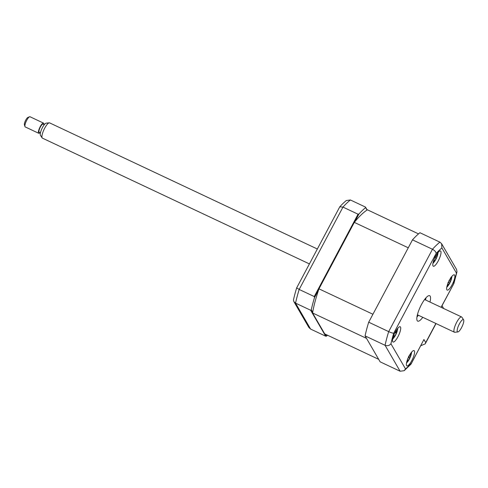 <?xml version="1.0" encoding="UTF-8"?>
<svg xmlns="http://www.w3.org/2000/svg" width="488" height="488" viewBox="0 0 488 488"><rect width="100%" height="100%" fill="white"/><g stroke="black" fill="none" stroke-linecap="round" stroke-linejoin="round"><path stroke-width="0.73" d="M318.67 289.738L314.516 297.546L314.26 296.558L299.174 289.451A75.902 20.1 115.2 0 0 295.551 303.127L310.6 329.071L325.685 336.177L310.63 310.234L295.551 303.127L293.892 301.645L308.867 327.454L310.6 329.071M314.26 296.558L358.052 214.201L342.966 207.095L339.77 206.821L296.667 287.883L299.174 289.451L342.966 207.095A75.902 20.1 115.2 0 1 350.396 199.97L346.352 200.513A73.792 19.544 115.2 0 0 339.77 206.821M358.052 214.201L358.954 213.976A75.902 20.1 115.2 0 1 365.597 207.607L365.481 207.077L350.396 199.97M365.481 207.077L367.165 209.974M354.8 221.784L358.954 213.976M314.516 297.546A75.902 20.1 115.2 0 0 311.271 309.782L310.63 310.234M325.685 336.177L326.545 336.11A75.902 20.1 115.2 0 0 327.57 335.25M317.145 321.458L317.682 321.775M315.327 318.329L315.498 318.005M296.667 287.883A73.792 19.544 115.2 0 0 293.459 299.992L293.892 301.645M312.704 313.802A3.514 0.933 -64.8 0 1 312.839 313.424M365.597 207.607L367.025 210.066M326.545 336.11L325.472 334.256M312.698 312.241L311.271 309.782M440.81 251.265A8.436 2.233 115.2 0 0 440.505 250.966A8.436 2.233 115.2 0 0 435.223 256.956A8.436 2.233 115.2 0 0 433.015 265.929A8.436 2.233 115.2 0 0 433.32 266.228A8.436 2.233 115.2 0 0 438.596 260.232A8.436 2.233 115.2 0 0 440.81 251.265M400.52 327.039A8.436 2.233 115.2 0 0 400.215 326.746A8.436 2.233 115.2 0 0 394.932 332.737A8.436 2.233 115.2 0 0 392.718 341.71A8.436 2.233 115.2 0 0 393.023 342.003A8.436 2.233 115.2 0 0 398.306 336.012A8.436 2.233 115.2 0 0 400.52 327.039M414.367 350.915A8.436 2.233 115.2 0 0 414.062 350.616A8.436 2.233 115.2 0 0 408.779 356.612A8.436 2.233 115.2 0 0 406.571 365.579A8.436 2.233 115.2 0 0 406.876 365.878A8.436 2.233 115.2 0 0 412.159 359.888A8.436 2.233 115.2 0 0 414.367 350.915M454.657 275.134A8.436 2.233 115.2 0 0 454.352 274.842A8.436 2.233 115.2 0 0 449.076 280.832A8.436 2.233 115.2 0 0 446.862 289.805A8.436 2.233 115.2 0 0 447.167 290.098A8.436 2.233 115.2 0 0 452.449 284.108A8.436 2.233 115.2 0 0 454.657 275.134M429.977 302.06A14.054 3.721 115.2 0 0 430.19 296.198A14.054 3.721 115.2 0 0 429.678 295.704A14.054 3.721 115.2 0 0 420.876 305.695A14.054 3.721 115.2 0 0 417.191 320.647A14.054 3.721 115.2 0 0 417.697 321.141A14.054 3.721 115.2 0 0 422.791 317.322M416.959 316.986A14.054 3.721 115.2 0 0 418.375 315.242M425.566 299.98A14.054 3.721 115.2 0 0 426.006 297.778M411.103 363.993L423.932 339.526L410.939 364.219L404.174 370.691L400.111 371.24L380.128 361.828L365.073 335.878A75.902 20.1 -64.8 0 1 368.702 322.202L412.494 239.846A75.902 20.1 -64.8 0 1 419.924 232.721L439.908 242.139L441.646 243.756L456.622 269.565L456.975 271.871L456.451 273.073L441.878 247.947L441.646 243.756M365.073 335.878L385.062 345.297C387.496 346.132 389.454 345.626 390.925 343.772L405.504 368.897A71.687 18.983 115.2 0 0 411.244 363.389M368.702 322.202L388.686 331.62C391.065 332.688 392.748 333.219 393.731 333.206A71.687 18.983 115.2 0 0 390.925 343.772M412.494 239.846L432.478 249.258C434.765 250.509 435.979 251.906 436.138 253.455L393.731 333.206M404.174 370.691L405.504 368.897M441.14 307.318L453.883 283.534L456.975 271.871M441.073 307.287L453.883 283.534M423.932 339.526L425.719 342.606L425.243 343.839L420.815 345.724M443.555 308.459L442.104 305.683M446.776 287.286A7.588 2.013 115.2 0 0 447.014 287.029A19.679 19.679 0 0 0 451.894 276.678A7.588 2.013 115.2 0 0 451.937 276.324M449.015 280.948L450.558 281.186A19.203 1.525 9.9 0 1 450.613 281.326L449.753 283.138A19.203 1.281 -139.2 0 1 449.619 283.168L448.222 284.821A19.203 19.203 -95.1 0 1 447.252 286.096L447.295 285.657L447.252 286.096M447.319 285.12A19.203 16.403 -64.1 0 0 447.703 284.559L448.106 282.406M449.039 280.423L450.442 278.77A19.203 16.403 -64.1 0 0 450.644 278.081M450.857 277.233L451.333 277.477A19.203 19.203 -95.1 0 1 450.961 279.032L450.558 281.186M448.984 281.015L450.613 281.326M448.484 282.076L449.753 283.138M406.791 361.706A19.203 16.006 -86.1 0 0 407.51 360.571L407.602 358.82M408.407 356.832L409.859 354.752A19.203 16.006 -86.1 0 0 409.902 354.569M408.56 357.057L409.932 357.978A19.203 5.124 -142 0 1 409.676 358.32L408.218 360.4A19.203 18.812 20.4 0 1 407.34 361.693L407.34 361.693M410.817 353.178A19.203 18.812 20.4 0 1 410.567 354.575L410.475 356.325A19.203 2.324 6.5 0 0 410.67 356.155L409.932 357.978M409.255 356.161L410.475 356.325M408.468 357.259L409.676 358.32M406.48 363.066A7.588 2.013 115.2 0 0 406.724 362.81A19.679 19.679 0 0 0 411.604 352.452A7.588 2.013 115.2 0 0 411.646 352.104M409.621 358.271A7.588 2.013 115.2 0 0 409.798 357.899M418.521 233.886L367.421 209.809A70.565 18.684 115.2 0 0 354.312 222.382L318.975 288.841A70.565 18.684 115.2 0 0 312.576 312.967L324.721 333.902L378.676 359.32L366.525 338.385L312.576 312.967M318.975 288.841L372.93 314.254L408.267 247.794L354.312 222.382M392.633 339.19A7.588 2.013 115.2 0 0 392.87 338.934A19.679 19.679 0 0 0 397.75 328.583A7.588 2.013 115.2 0 0 397.793 328.235M394.499 333.633L395.359 332.084L396.689 332.663A19.203 10.522 -145.5 0 1 396.28 333.444L394.877 335.976A19.203 16.69 19.8 0 1 394.176 337.184L393.895 336.885M396.476 330.022A19.203 16.69 19.8 0 1 396.433 330.626L396.817 331.614A19.203 7.716 -0.4 0 0 397.177 330.986L396.689 332.663M395.518 331.626L396.817 331.614M394.176 337.184L393.328 337.922A19.203 13.884 -110.2 0 0 393.944 336.781L393.566 335.793M432.923 263.416A7.588 2.013 115.2 0 0 433.167 263.16A19.679 19.679 0 0 0 438.041 252.802A7.588 2.013 115.2 0 0 438.09 252.455M437.193 253.614A19.203 18.636 20.6 0 1 436.986 254.895L436.955 256.554A19.203 3.062 5.7 0 0 437.175 256.322L436.467 258.14A19.203 5.862 -142.5 0 1 436.18 258.536L434.723 260.69A19.203 18.636 20.6 0 1 433.863 261.983L433.863 261.983M433.191 262.209A19.203 15.829 -90 0 0 433.978 260.952L434.009 259.293M434.784 257.31L436.241 255.157A19.203 15.829 -90 0 0 436.26 255.059M435.754 256.407L436.955 256.554M435.076 257.249L436.467 258.14M460.91 321.446A6.814 1.806 115.2 0 0 457.579 328.284A6.814 1.806 115.2 0 0 457.866 331.956A6.814 1.806 115.2 0 0 460.044 330.059A6.814 1.806 115.2 0 0 463.6 319.793A6.814 1.806 115.2 0 0 460.91 321.446M457.866 331.956L454.798 332.279A8.436 2.233 -64.8 0 1 454.432 332.224A8.436 2.233 -64.8 0 1 454.609 327.161A8.436 2.233 -64.8 0 1 458.555 319.262A8.436 2.233 -64.8 0 1 461.618 316.968A8.436 2.233 -64.8 0 1 461.892 317.212L463.6 319.793M317.34 249.002L49.617 122.878A8.436 2.233 115.2 0 0 49.251 122.83A8.436 2.233 115.2 0 0 46.561 125.178A8.436 2.233 115.2 0 0 42.157 137.891A8.436 2.233 115.2 0 0 42.432 138.141L309.416 263.91M42.157 137.891L40.449 135.316A6.814 1.806 -64.8 0 1 44.005 125.05A6.814 1.806 -64.8 0 1 46.177 123.153L49.251 122.83M40.431 132.846L39.205 132.266A4.496 1.19 -64.8 0 1 39.296 129.57A4.496 1.19 -64.8 0 1 41.407 125.355A4.496 1.19 -64.8 0 1 43.035 124.129L44.262 124.708M43.517 123.116L30.03 116.76A5.624 1.488 115.2 0 0 29.567 116.778A5.624 1.488 115.2 0 0 27.987 118.291A5.624 1.488 115.2 0 0 24.955 126.563A5.624 1.488 115.2 0 0 25.236 126.935L38.723 133.285A5.624 1.488 -64.8 0 1 38.845 129.912A5.624 1.488 -64.8 0 1 41.474 124.647A5.624 1.488 -64.8 0 1 43.517 123.116A5.624 1.488 -64.8 0 1 43.847 124.513M40.01 132.651A5.624 1.488 -64.8 0 1 38.723 133.285M24.955 126.563L24.4 124.806A4.215 1.116 -64.8 0 1 26.675 118.602A4.215 1.116 -64.8 0 1 27.859 117.468L29.567 116.778M400.111 371.24L385.062 345.297A75.902 20.1 -64.8 0 1 388.686 331.62L432.478 249.258A75.902 20.1 -64.8 0 1 439.908 242.139M441.878 247.947A71.687 18.983 115.2 0 0 436.138 253.455M453.651 283.638A71.687 18.983 115.2 0 0 456.451 273.073M425.719 342.606L435.888 323.489M450.436 278.782L450.961 279.032M448.46 282.131L449.619 283.168M447.691 284.571L448.222 284.821M410.03 354.361L410.567 354.575M407.712 360.193L408.218 360.4M394.042 335.72L394.877 335.976M395.189 332.554L396.28 333.444M436.479 254.699L436.986 254.895M434.967 257.481L436.18 258.536M434.21 260.494L434.723 260.69M315.01 317.163L314.516 316.932M436.028 323.556L425.243 343.839M417.405 314.784L454.432 332.224M424.59 299.522L461.618 316.968"/></g></svg>
